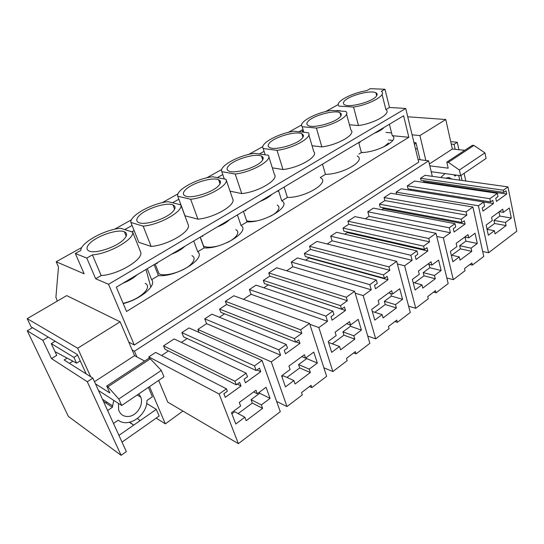 <?xml version="1.0" encoding="UTF-8"?>
<svg xmlns="http://www.w3.org/2000/svg" width="544" height="544" viewBox="0 0 544 544"><rect width="100%" height="100%" fill="white"/><g stroke="black" fill="none" stroke-linecap="round" stroke-linejoin="round"><path stroke-width="0.82" d="M465.8 181.009L464.114 173.339M458.912 149.709L457.28 142.29L454.063 144.378L451.248 144.078M450.697 141.624L457.28 142.29M462.074 180.486L460.965 175.474M455.158 149.314L454.063 144.378M182.9 411.053L165.356 423.864L156.189 418.112M92.868 378.134L126.33 451.608L121.115 455.321L68.367 416.432L27.282 330.8L42.847 340.34L51.496 358.591L87.298 381.738L92.868 378.134L64.138 359.965L67.123 358.102M349.438 124.753L358.476 125.548C374.796 123.386 391.993 113.179 385.893 109.562L389.504 107.46L405.722 108.46L418.703 162.16L134.3 345.012L128.812 342.128M55.155 341.244L51.252 343.618L56.76 355.341L51.496 358.591M432.303 176.331L428.638 160.827L134.443 351.227L132.172 350.003M428.638 160.827L418.057 159.48M165.356 423.864L149.512 386.628M136.843 356.864L134.443 351.227M410.72 189.264L410.985 190.325M407.3 185.864L489.845 198.703L497.345 193.331L414.616 181.057L407.3 185.864L408.041 188.836L490.525 201.946L492.789 200.321L493.462 203.551L482.997 211.113L482.304 207.862L484.602 206.21L483.698 201.974L478.407 205.754L396.12 192.154L401.275 188.775L483.698 201.974M423.103 182.315L423.878 181.805L506.654 194.024L496.434 201.409L495.768 198.179L498.005 196.568L497.345 193.331M423.606 180.669L423.878 181.805M420.519 178.282L503.356 190.21L507.974 186.898L425.034 175.311L420.519 178.282L421.008 180.288L503.798 192.406L506.008 190.815L506.654 194.024M396.658 194.228L396.12 192.154M384.091 197.567L384.887 200.58L379.426 204.156L380.236 207.176L461.965 222.489L464.345 220.782L465.086 224.06L454.084 232.009L453.315 228.711L455.736 226.977L454.968 223.672L449.242 227.773L450.405 232.744L443.333 237.837L453.302 279.657L465.066 270.681L464.569 268.532L471.886 262.97L472.369 265.105L483.752 256.421L472.913 207.019L466.099 211.881L384.091 197.567L390.721 193.229L472.913 207.019M365.364 218.77L369.05 216.328L367.805 211.793L373.361 208.141L454.968 223.672M381.711 209.732L383.343 208.651L465.086 224.06M383.092 207.706L383.343 208.651M198.961 332.377L197.839 329.46L206.598 323.673L204.755 318.825L211.861 314.167L286.266 344.461L278.746 349.846L280.582 355.178L271.293 361.876L287.001 406.565L302.342 394.856L301.566 392.571L311.093 385.322L311.848 387.6L326.631 376.326L309.55 323.442L300.635 329.793L225.379 301.301L233.818 295.78L309.55 323.442M219.375 317.227L224.55 313.8M225.379 301.301L226.549 304.518L219.599 309.08L220.789 312.304L295.637 342.135L298.751 339.891L299.921 343.414L285.512 353.824L284.301 350.288L287.47 348.01L286.266 344.461M263.31 280.391L340.503 305.626L341.557 309.101L264.384 283.553L263.31 280.391L269.831 276.107L268.77 272.938L276.692 267.757L354.62 291.326L369.859 343.332L356.062 353.865L355.382 351.614L346.494 358.38L347.188 360.631L332.88 371.552L318.866 327.576L327.515 321.341L325.876 316.105L332.874 311.086L256.047 285.158L249.383 289.53L325.876 316.105M243.474 299.309L251.056 294.297L249.383 289.53M263.833 287.783L268.219 284.886L345.501 310.474L332.078 320.171L331.004 316.696L333.948 314.575L332.874 311.086M286.661 270.769L292.788 266.723L291.278 262.024L297.541 257.917L376.332 279.976L369.798 284.655L371.26 289.802L363.195 295.616L375.7 338.878L389.076 328.671L388.457 326.454L396.766 320.124L397.372 322.34L410.292 312.48L396.678 261.351L388.919 266.88L309.536 246.289L316.989 241.42L396.678 261.351M305.551 260.161L308.91 257.938L388.028 279.738L375.496 288.796L374.537 285.382L377.291 283.404L376.332 279.976M308.774 257.496L308.91 257.938M309.536 246.289L310.502 249.41L304.368 253.436L305.34 256.55L384.39 278.29L387.104 276.345L388.028 279.738M347.908 221.211L348.786 224.278L343.006 228.072L343.89 231.139L424.442 249.485L426.979 247.663L427.808 251.002L416.078 259.474L415.215 256.122L417.792 254.266L416.942 250.9L410.829 255.279L412.128 260.338L404.586 265.771L415.759 308.312L428.284 298.751L427.734 296.568L435.52 290.639L436.064 292.815L448.174 283.574L436.023 233.308L428.76 238.49L347.908 221.211L354.933 216.621L436.023 233.308M327.209 243.977L332.051 240.781L330.677 236.164L336.573 232.295L416.942 250.9M344.767 234.192L347.215 232.574L427.808 251.002M347.011 231.846L347.215 232.574M187.19 338.538L181.37 342.394M262.038 360.461L188.999 327.944L181.88 332.608L183.552 336.852L256.156 370.532L259.461 368.159L260.739 371.722L245.46 382.772L244.127 379.182L247.493 376.768L246.167 373.17L234.913 381.235L236.266 384.839L239.666 382.391L241.006 385.982L225.27 397.351L223.883 393.747L227.344 391.258L226.406 388.797L219.137 394.012L238.381 443.666L280.289 411.686L262.038 360.461L254.47 365.867L256.156 370.532M226.406 388.797L155.611 352.43L148.811 356.898L149.416 358.346M158.664 380.426L167.77 402.159L238.381 443.666M168.456 350.941L161.582 355.497M236.266 384.839L164.886 349.16L163.547 345.875L234.913 381.235M246.167 373.17L174.107 338.946L163.547 345.875M389.504 107.46L384.962 89.264L370.226 88.679L366.588 90.712C351.016 93.092 334.036 102.428 339.014 106.121L353.532 107.059C369.961 104.693 387.382 94.656 381.303 91.338L384.962 89.264M405.722 108.46L108.542 284.294L134.3 345.012M408.843 137.278L126.541 311.481L116.321 287.178L403.6 115.77L408.843 137.278L392.272 135.68L389.395 124.25M483.698 201.987L493.462 203.551M489.845 198.703L490.525 201.946M503.356 190.21L503.798 192.406M507.974 186.898L516.8 231.2L488.573 252.742L478.407 205.754M482.664 251.471L488.573 252.742M385.893 109.562L382.072 94.377M338.232 104.557L325.666 111.561M301.621 124.964L288.313 132.376M262.847 146.574L248.737 154.435M221.714 169.497L206.734 177.847M178.004 193.861L162.064 202.742M131.464 219.796L114.471 229.269M81.811 247.472L56.175 261.759L58.48 266.914L55.91 297.276L57.283 301.118M108.542 284.294L95.683 278.759L101.198 275.543L92.392 254.884C109.12 253.803 134.633 239.108 132.654 232.091L120.523 228.249C104.659 229.554 80.471 242.855 80.838 250.424L75.324 253.511L84.143 273.795L56.175 261.759M101.198 275.543C117.844 274.72 142.929 259.835 140.801 252.457L132.654 232.091M340.993 113.533L340.279 113.934M336.403 110.758L336.906 110.792M340.286 110.765L336.831 110.52M217.287 177.63L222.775 174.549M220.456 181.71L219.49 182.254M226.161 179.84L232.676 198.893C236.497 204.741 214.554 217.763 197.907 219.164L184.98 215.771L177.766 196.248L190.665 199.254C207.407 197.615 229.69 184.783 225.964 179.268L212.65 176.752C196.792 178.52 175.447 190.257 177.766 196.248M173.264 205.618L174.427 205.904M172.496 202.776L178.86 199.206M180.703 204.19L179.962 204.612M312.052 145.724L321.837 146.907C338.273 144.894 356.497 134.082 350.86 129.989L346.528 114.043M303.198 134.912L302.355 135.388M299.016 131.743L302.192 129.968L302.831 132.144M303.185 130.064L302.192 129.968M272.326 167.838L283.009 169.544C299.533 167.715 318.886 156.23 313.772 151.606L308.842 134.776M263.092 157.597L262.16 158.12M259.386 154L264.085 151.361M130.886 222.455L138.815 242.338L151.144 246.425C167.81 245.29 191.243 231.384 188.217 224.815L180.826 204.823L168.048 201.681C152.177 203.232 129.472 215.716 130.886 222.455L143.167 226.141C159.922 224.76 183.736 211.045 180.826 204.823M134.11 230.547L131.859 231.819L124.766 229.568L132.083 225.461M268.797 156.672L274.448 174.536C278.956 179.738 258.373 191.957 241.774 193.589L230.03 191.168M189.992 265.86L189.849 265.282M150.851 287.13L145.996 269.477M344.162 101.374C342.985 102.87 343.148 104.006 344.651 104.788C349.704 107.943 373.089 101.531 376.509 96.016C377.509 94.608 377.312 93.541 375.904 92.806C370.736 89.706 348.092 95.846 344.162 101.374M123.23 303.613C140.984 299.166 157.046 285.246 151.626 279.704L158.406 275.597C175.923 277.447 206.645 258.434 197.737 251.763L204.102 247.908C221.877 249.2 250.675 231.384 241.033 225.529L247.017 221.904C264.989 222.707 292.033 205.972 281.765 200.852L287.395 197.438C305.293 197.798 330.623 182.335 320.375 177.711M358.904 154.108L361.413 152.585C378.032 152.252 399.99 140.026 392.272 135.68M320.307 177.494L325.462 174.366C342.897 174.345 366.534 160.412 357.17 156.026M494.394 230.71L495.06 233.859L506.09 225.583L505.451 222.448L511.326 218.056L509.306 207.998L503.384 212.357L502.738 209.182L491.579 217.369L492.259 220.565L486.152 225.06L488.335 235.239L494.394 230.71L487.064 229.323M358.476 125.548L353.532 107.059M361.359 152.395L363.27 152.47L361.359 152.395M383.935 146.832L388.47 142.997L383.935 146.832M361.413 152.585L358.714 142.555M506.09 225.583L494.612 223.496L493.959 220.402L499.827 216.07L498.97 211.949M487.023 229.119L494.612 223.496M505.451 222.448L493.959 220.402M511.326 218.056L499.827 216.07M503.384 212.357L499.338 211.677M121.115 455.321L87.298 381.738M95.683 278.759L86.788 258.06L92.392 254.884M75.324 253.511L86.788 258.06M32.531 327.699L27.282 330.8M48.232 337.103L42.847 340.34M69.462 363.338L72.889 361.182M90.222 242.937C86.272 246.799 85.938 249.506 89.209 251.063C95.472 254.089 116.64 246.996 123.733 239.51C127.289 235.797 127.514 233.22 124.406 231.785C118.164 228.82 97.845 235.45 90.222 242.937M181.88 332.608L254.47 365.867M148.811 356.898L219.137 394.012M237.266 384.118L241.006 385.982M256.945 369.968L260.739 371.722M147.234 268.736L151.626 279.704M154.081 264.649L158.406 275.597M123.121 303.355C132.484 301.056 139.781 297.228 145.003 291.87C148.315 287.898 148.39 285.036 145.228 283.288C148.39 285.036 148.315 287.898 145.003 291.87C139.781 297.228 132.484 301.056 123.121 303.355M244.854 417.228L246.167 420.702L262.602 408.367L261.338 404.906L270.076 398.378L266.07 387.253L257.258 393.754L255.972 390.238L239.285 402.478L240.618 406.014L231.465 412.76L235.79 424L244.854 417.228L234.702 411.72L231.866 413.807M262.602 408.367L252.321 403.07L251.049 399.656L259.719 393.258L259.345 392.217M238.136 413.583L252.321 403.07M261.338 404.906L251.049 399.656M270.076 398.378L259.719 393.258M257.258 393.754L253.633 391.952M316.411 128.071L302.192 126.704C297.752 122.522 315.69 112.656 331.364 110.405L345.821 111.425C351.417 115.212 332.942 125.854 316.411 128.071L321.837 146.907M307.877 121.604C306.415 123.359 306.551 124.678 308.285 125.562C313.568 128.731 336.552 122.257 340.496 116.457C341.754 114.798 341.571 113.553 339.952 112.73C334.567 109.609 312.344 115.784 307.877 121.604M303.824 132.246L302.192 126.704M325.462 174.366L322.497 164.159M469.846 264.52L472.369 265.105M446.828 278.004L453.302 279.657M436.791 236.47L443.333 237.837M369.05 216.328L450.405 232.744M367.805 211.793L449.242 227.773M379.426 204.156L461.217 219.198L461.965 222.489M461.217 219.198L466.834 215.179L466.099 211.881M384.887 200.58L466.834 215.179M459.313 256.938L460.054 260.141L471.777 251.342L471.063 248.152L477.306 243.488L475.041 233.247L468.751 237.884L468.024 234.654L456.158 243.358L456.912 246.609L450.418 251.396L452.866 261.752L459.313 256.938L451.296 255.116M471.777 251.342L460.387 248.86L459.66 245.711L465.888 241.114L464.984 237.123M451.792 255.231L460.387 248.86M471.063 248.152L459.66 245.711M477.306 243.488L465.888 241.114M468.751 237.884L464.732 237.068M277.032 150.362L263.18 148.512C259.359 143.786 278.331 133.348 294.086 131.233L308.23 132.702C313.29 137.006 293.658 148.308 277.032 150.362L283.009 169.544M269.464 143.018C267.662 145.078 267.757 146.608 269.742 147.608C275.25 150.776 297.826 144.228 302.335 138.122C303.906 136.17 303.749 134.728 301.879 133.79C296.296 130.669 274.496 136.898 269.464 143.018M265.186 154.822L263.18 148.512M287.395 197.438L284.138 187.048M278.46 190.434L281.765 200.852M433.568 292.128L436.064 292.815M408.605 306.163L415.759 308.312M397.372 263.949L404.586 265.771M332.051 240.781L412.128 260.338M330.677 236.164L410.829 255.279M343.006 228.072L423.599 246.133L424.442 249.485M423.599 246.133L429.59 241.842L428.76 238.49M348.786 224.278L429.59 241.842M277.345 191.107L278.759 191.379M421.96 284.852L422.797 288.109L435.282 278.739L434.479 275.495L441.13 270.524L438.593 260.114L431.888 265.05L431.072 261.766L418.424 271.041L419.274 274.353L412.345 279.453L415.092 289.986L421.96 284.852L413.134 282.465M435.282 278.739L424.014 275.815L423.205 272.612L429.828 267.723L428.985 264.343M414.535 282.846L424.014 275.815M434.479 275.495L423.205 272.612M441.13 270.524L429.828 267.723M431.888 265.05L427.91 264.085M235.198 174.046L221.782 171.652C218.661 166.321 238.768 155.264 254.585 153.313L268.355 155.278C272.789 160.154 251.892 172.183 235.198 174.046L241.774 193.589M228.718 165.73C226.515 168.144 226.542 169.912 228.82 171.034C234.539 174.196 256.72 167.545 261.814 161.119C263.758 158.828 263.656 157.155 261.514 156.108C255.741 153 234.348 159.297 228.718 165.73M224.284 178.949L221.782 171.652M246.616 220.728C248.989 221.49 252.212 221.558 256.278 220.939C252.212 221.558 248.989 221.49 246.616 220.728M270.293 216.322C273.734 214.513 276.209 212.643 277.719 210.718C279.534 208.23 279.351 206.346 277.182 205.068C279.351 206.346 279.534 208.23 277.719 210.718C276.209 212.643 273.734 214.513 270.293 216.322M247.017 221.904L243.433 211.337M237.402 214.934L241.033 225.529M394.91 321.538L397.372 322.34M367.73 336.049L375.7 338.878M355.157 293.168L363.195 295.616M292.788 266.723L371.26 289.802M291.278 262.024L369.798 284.655M304.368 253.436L383.452 274.876L384.39 278.29M383.452 274.876L389.844 270.3L388.919 266.88M310.502 249.41L389.844 270.3M247.302 221.904L246.935 220.83M382.119 314.636L383.051 317.948L396.379 307.938L395.481 304.647L402.574 299.343L399.731 288.755L392.578 294.025L391.666 290.68L378.155 300.587L379.107 303.953L371.708 309.407L374.782 320.117L382.119 314.636L372.3 311.481M396.379 307.938L385.274 304.531L384.37 301.274L391.428 296.058L390.728 293.481M374.809 312.283L385.274 304.531M395.481 304.647L384.37 301.274M402.574 299.343L391.428 296.058M392.578 294.025L388.661 292.883M185.436 189.856C182.743 192.685 182.689 194.725 185.273 195.983C191.189 199.118 212.996 192.345 218.715 185.586C221.102 182.886 221.075 180.955 218.64 179.785C212.69 176.712 191.692 183.097 185.436 189.856M197.907 219.164L190.665 199.254M203.612 246.14C206.543 247.534 211.038 247.554 217.097 246.201C211.038 247.554 206.543 247.534 203.612 246.14L200.294 237.075L203.612 246.14M227.038 242.678C231.234 240.611 234.294 238.422 236.225 236.089C238.449 233.179 238.326 231.01 235.851 229.582C238.326 231.01 238.449 233.179 236.225 236.089C234.294 238.422 231.234 240.611 227.038 242.678M204.102 247.908L200.165 237.15M193.746 240.985L197.737 251.763M268.77 272.938L346.31 297.248L354.62 291.326M353.648 352.94L356.062 353.865M323.87 367.785L332.88 371.552M309.815 324.258L318.866 327.576M251.056 294.297L327.515 321.341M341.557 309.101L344.461 307.013L345.501 310.474M340.503 305.626L347.351 300.723L346.31 297.248M269.831 276.107L347.351 300.723M209.8 247.636L209.644 247.207M339.524 346.467L340.564 349.84L354.824 339.136L353.818 335.784L361.406 330.113L358.217 319.342L350.567 324.986L349.547 321.579L335.09 332.187L336.151 335.607L328.229 341.448L331.67 352.342L339.524 346.467L328.549 342.468M354.824 339.136L343.93 335.165L342.917 331.86L350.465 326.291L350.016 324.788M332.364 343.74L343.93 335.165M353.818 335.784L342.917 331.86M361.406 330.113L350.465 326.291M350.567 324.986L346.725 323.646M139.359 215.54C136.095 218.844 135.918 221.204 138.836 222.605C144.942 225.692 166.403 218.776 172.788 211.664C175.705 208.495 175.787 206.258 173.026 204.966C166.92 201.933 146.282 208.427 139.359 215.54M151.144 246.425L143.167 226.141M159.018 273.72C165.247 277.447 186.13 270.735 192.073 263.085C194.8 259.685 194.752 257.19 191.944 255.605C194.752 257.19 194.8 259.685 192.073 263.085C186.13 270.735 165.247 277.447 159.018 273.72L155.176 263.996L159.018 273.72M309.495 386.532L311.848 387.6M276.644 401.445L287.001 406.565M197.839 329.46L271.293 361.876M206.598 323.673L280.582 355.178M204.755 318.825L278.746 349.846M296.018 341.863L299.921 343.414M219.599 309.08L294.454 338.599L295.637 342.135M294.454 338.599L301.804 333.336L300.635 329.793M226.549 304.518L301.804 333.336M293.882 380.582L295.052 384.003L310.338 372.531L309.21 369.124L317.342 363.045L313.772 352.097L305.572 358.142L304.422 354.688L288.912 366.071L290.102 369.546L281.595 375.816L285.45 386.886L293.882 380.582L283.363 375.809L281.955 376.849M310.338 372.531L299.717 367.941L298.588 364.575L306.666 358.612L306.326 357.592M286.919 377.427L299.717 367.941M309.21 369.124L298.588 364.575M317.342 363.045L306.666 358.612M305.572 358.142L301.825 356.592M374.245 133.287C378.978 131.458 382.242 129.513 384.023 127.452M358.836 142.48L359.985 142.528L359.815 141.896M260.114 201.382C265.39 199.322 269.28 197.01 271.769 194.432M244.582 210.65L245.684 210.793L245.46 210.127M217.26 226.95C222.748 224.801 226.882 222.34 229.663 219.552M201.742 236.212L202.817 236.395L202.572 235.715M171.612 254.191C177.324 251.94 181.73 249.315 184.831 246.303M156.135 263.425L157.182 263.65L156.91 262.963M122.883 283.261C128.833 280.915 133.545 278.106 137.006 274.836M456.382 175.107L454.947 176.079L453.846 174.767M440.735 177.507L444.992 173.577M458.721 175.426L459.775 180.166M445.767 178.208L448.678 177.528L451.806 179.051M464.746 150.321L452.35 149.015L445.76 119.51L407.728 116.776M431.215 171.727L460.652 175.685L486.091 158.44L484.928 152.844L473.933 145.445L472.389 145.289L446.814 162.126L448.188 168.178L429.821 165.832M460.652 175.685L459.394 170.014L448.351 162.316L446.814 162.126M425.85 160.473L419.92 135.565L412.094 134.837M391.578 132.926L385.982 132.403M388.504 139.964L392.788 140.406M413.964 142.569L415.963 142.773L420.043 159.739M445.76 119.51L419.92 135.565M452.35 149.015L429.379 163.955M473.933 145.445L448.351 162.316M484.928 152.844L459.394 170.014M386.192 145.33L386.702 145.391M416.078 143.269L414.392 144.33M417.296 148.308L415.609 149.369M103.455 401.384L112.411 407.286L113.716 400.35M112.411 407.286L107.617 410.516M113.499 423.436L118.238 420.186C128.581 428.373 147.213 415.262 146.975 400.466L152.402 396.739L148.41 387.376M138.815 393.876L140.801 397.161C143.827 404.566 136.972 415.657 128.812 416.439C123.719 416.847 120.319 414.637 118.612 409.809L118.483 403.417M144.636 361.066L134.572 355.64L120.149 321.824L66.722 295.61L27.2 318.655L31.103 326.842L77.323 354.525L86.21 373.932M98.525 390.565L121.693 405.491L163.975 376.822L161.316 370.423L150.321 358.829L149.056 358.156L106.706 386.036L109.82 392.958L95.465 383.846M146.676 403.464L156.305 409.36L159.154 416.031L122.012 442.122M121.693 405.491L118.803 399.004L107.909 386.791L106.706 386.036M90.698 376.768L77.67 348.221L27.2 318.655M120.149 321.824L77.67 348.221M134.572 355.64L94.493 381.704M150.321 358.829L107.909 386.791M161.316 370.423L118.803 399.004M156.305 409.36L118.946 435.39M106.862 402.104L105.713 402.873M129.424 422.3L133.681 425.129L129.832 422.212M140.168 420.607L137.421 418.56M51.286 343.597L73.923 357.388L76.588 363.161L55.019 351.635M77.581 355.096L73.923 357.388M80.226 360.869L76.588 363.161M376.666 95.792L375.904 92.806M126.194 236.212L124.406 231.785M340.843 115.974L339.952 112.73M302.92 137.306L301.879 133.79M262.725 159.882L261.514 156.108M220.028 183.811L218.64 179.785M174.61 209.209L173.026 204.966M449.67 177.718L448.222 177.514M112.492 405.797L102.469 399.214M140.801 397.161L137.204 394.971"/></g></svg>
